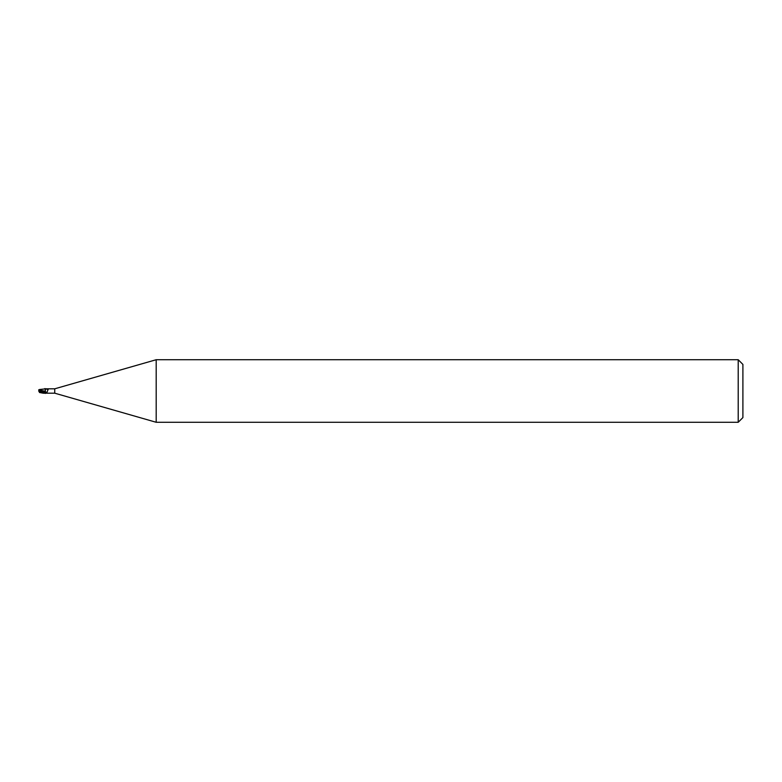 <?xml version="1.0" encoding="UTF-8"?>
<svg xmlns="http://www.w3.org/2000/svg" width="782" height="782" viewBox="0 0 782 782"><rect width="100%" height="100%" fill="white"/><g stroke="black" fill="none" stroke-linecap="round" stroke-linejoin="round"><path stroke-width="1.17" d="M156.195 422.28L54.74 393.19L54.74 388.81L156.195 359.72L738.208 359.72L742.9 364.412L742.9 417.588L738.208 422.28L156.195 422.28L156.195 359.72M738.208 422.28L738.208 359.72M40.263 391.684L45.317 392.935L45.219 391.899L45.376 393.385L45.2 392.056M39.061 391.205L39.344 392.075L39.1 391.323L43.196 393.199L46.177 393.19M45.219 391.899L45.219 391.244L45.219 391.899M40.078 391.459L40.087 390.482L45.356 391.929L45.356 392.935L45.356 388.732M39.061 390.795L39.481 389.514L46.177 388.81M45.356 388.918L48.259 389.094L47.008 392.3L45.356 393.434M54.74 393.19L46.509 393.19M46.509 388.81L54.74 388.81M46.832 388.81L45.679 388.82L46.832 388.81A2.542 0.577 -159.9 0 0 48.259 389.094M45.679 393.18L46.832 393.19M47.008 392.3A2.551 0.577 -159.9 0 1 45.356 391.929L45.219 391.264M45.679 388.82A2.424 0.547 -159.9 0 0 48.21 389.436M45.219 391.362L45.356 389.456M39.628 391.264L39.97 390.355L39.208 390.355L39.1 391L39.784 391M44.691 388.654L45.356 388.683M45.356 393.346C43.352 392.926 44.359 393.884 39.1 391.01L39.1 390.238M39.1 391.323L40.136 391.518M45.356 391.303L38.719 389.798M38.729 390.805L39.501 391.195M39.97 390.355L39.374 389.837M40.087 390.482L40.038 389.915M38.729 391.195L39.628 390.736M45.317 392.935L45.356 392.935A3.529 0.792 -159.9 0 0 46.167 393.16M39.481 392.486L43.196 393.199"/></g></svg>
